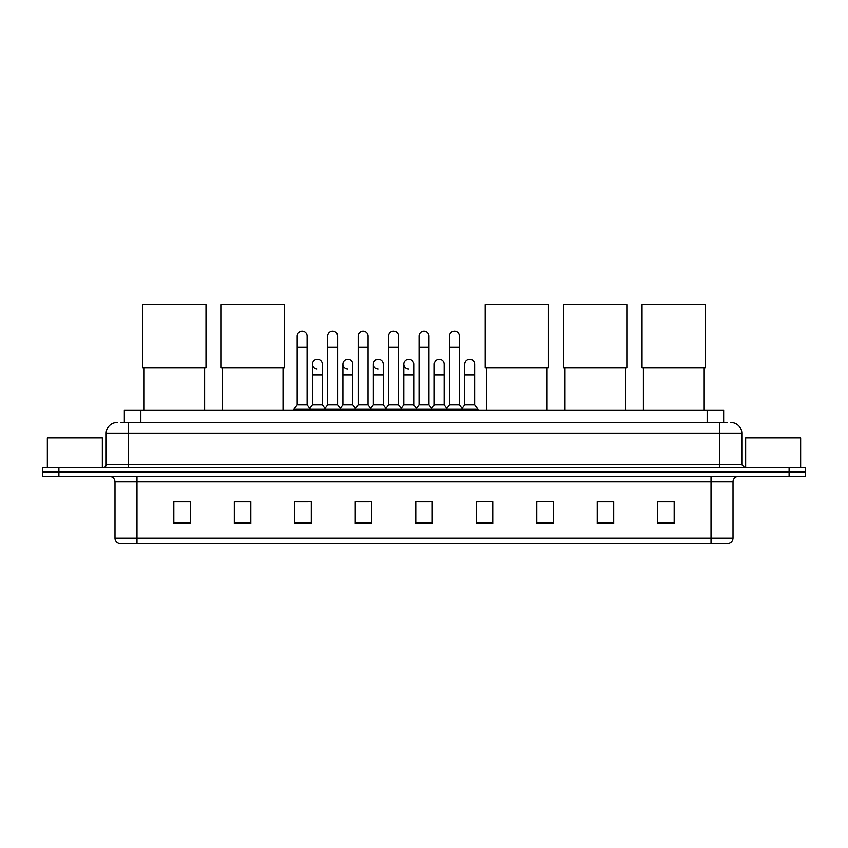 <?xml version="1.0" encoding="UTF-8"?>
<svg xmlns="http://www.w3.org/2000/svg" width="848" height="848" viewBox="0 0 848 848"><rect width="100%" height="100%" fill="white"/><g stroke="black" fill="none" stroke-linecap="round" stroke-linejoin="round"><path stroke-width="1.27" d="M124.338 422.41L124.338 410.305L723.662 410.305L723.662 422.41M121.285 422.41L726.969 422.41M121.031 422.41L128.175 422.41L128.175 433.402L106.18 433.402L106.18 464.746A2.745 2.745 0 0 1 103.435 467.492M117.183 422.41A10.992 10.992 0 0 0 106.18 433.402M730.817 422.41A10.992 10.992 0 0 1 741.82 433.402L741.82 464.746L744.565 467.492M58.894 467.492L42.4 467.492L42.4 471.891L58.894 471.891L42.4 471.891L42.4 476.29L58.894 476.29L58.894 471.891L789.106 471.891L58.894 471.891L58.894 467.492L789.106 467.492L789.106 471.891L805.6 471.891L789.106 471.891L789.106 476.29L58.894 476.29M789.106 476.29L805.6 476.29L805.6 467.492L789.106 467.492M733.022 538.098C732.863 540.727 731.548 542.487 729.057 543.377L711.027 543.377L711.027 538.098L733.022 538.098L733.022 481.791A5.501 5.501 0 0 1 738.513 476.29M711.027 543.377L118.943 543.377A5.501 5.501 0 0 1 114.978 538.098L114.978 481.791C114.66 478.452 112.826 476.618 109.487 476.29M674.181 523.629L674.181 501.634L657.688 501.634L657.688 523.629L674.181 523.629M613.698 523.629L613.698 501.634L597.204 501.634L597.204 523.629L613.698 523.629M553.214 523.629L553.214 501.634L536.72 501.634L536.72 523.629L553.214 523.629M492.73 523.629L492.73 501.634L476.237 501.634L476.237 523.629L492.73 523.629M190.312 523.629L190.312 501.634L173.819 501.634L173.819 523.629L190.312 523.629M250.796 523.629L250.796 501.634L234.302 501.634L234.302 523.629L250.796 523.629M311.28 523.629L311.28 501.634L294.786 501.634L294.786 523.629L311.28 523.629M371.763 523.629L371.763 501.634L355.27 501.634L355.27 523.629L371.763 523.629M432.247 523.629L432.247 501.634L415.753 501.634L415.753 523.629L432.247 523.629M536.72 501.751L537.982 501.751M357.58 501.751L368.573 501.751M296.652 501.751L307.654 501.751M492.73 501.634L476.237 501.751L492.73 501.634M418.499 501.751L429.501 501.751M250.796 501.751L234.302 501.751M190.312 501.751L173.819 501.751M613.698 501.751L597.204 501.751M674.181 501.751L657.688 501.751M102.332 467.492L102.332 437.801L47.35 437.801L47.35 467.492M144.128 367.862L144.128 410.305M204.612 367.862L204.612 410.305M142.75 304.623L205.979 304.623L205.979 367.862L142.75 367.862L142.75 304.623M222.536 367.862L222.536 410.305M283.02 367.862L283.02 410.305M221.158 304.623L284.387 304.623L284.387 367.862L221.158 367.862L221.158 304.623M486.572 367.862L486.572 410.305M547.055 367.862L547.055 410.305M485.194 304.623L548.433 304.623L548.433 367.862L485.194 367.862L485.194 304.623M564.98 367.862L564.98 410.305M625.464 367.862L625.464 410.305M563.613 304.623L626.842 304.623L626.842 367.862L563.613 367.862L563.613 304.623M643.388 367.862L643.388 410.305M703.872 367.862L703.872 410.305M642.021 304.623L705.25 304.623L705.25 367.862L642.021 367.862L642.021 304.623M297.203 347.182L307.103 347.182L307.103 404.814L297.203 404.814L297.203 336.19A4.95 4.95 0 0 1 302.46 331.25A4.95 4.95 0 0 1 307.103 336.19A4.95 4.95 0 0 0 302.46 331.25M297.203 404.814L293.906 409.213L293.906 410.305M307.103 404.814L310.4 409.213L293.906 409.213M327.667 404.814L327.667 347.182L337.568 347.182L337.568 404.814L327.667 404.814L324.371 409.213L310.4 409.213L310.4 410.305M327.667 347.182L327.667 336.19A4.95 4.95 0 0 1 332.925 331.25A4.95 4.95 0 0 1 337.568 336.19A4.95 4.95 0 0 0 332.925 331.25M337.568 404.814L340.864 409.213L324.371 409.213L324.371 410.305M358.132 404.814L358.132 347.182L368.021 347.182L368.021 404.814L358.132 404.814L354.824 409.213L340.864 409.213L340.864 410.305M358.132 347.182L358.132 336.19A4.95 4.95 0 0 1 363.389 331.25A4.95 4.95 0 0 1 368.021 336.19A4.95 4.95 0 0 0 363.389 331.25M368.021 404.814L371.329 409.213L354.824 409.213L354.824 410.305M388.585 404.814L388.585 347.182L398.486 347.182L398.486 404.814L388.585 404.814L385.289 409.213L371.329 409.213L371.329 410.305M388.585 347.182L388.585 336.19A4.95 4.95 0 0 1 393.854 331.25A4.95 4.95 0 0 1 398.486 336.19A4.95 4.95 0 0 0 393.854 331.25M398.486 404.814L401.782 409.213L385.289 409.213L385.289 410.305M419.05 404.814L419.05 347.182L428.95 347.182L428.95 404.814L419.05 404.814L415.753 409.213L401.782 409.213L401.782 410.305M419.05 347.182L419.05 336.19A4.95 4.95 0 0 1 424.307 331.25A4.95 4.95 0 0 1 428.95 336.19A4.95 4.95 0 0 0 424.307 331.25M428.95 404.814L432.247 409.213L415.753 409.213L415.753 410.305M449.514 404.814L449.514 347.182L459.415 347.182L459.415 404.814L449.514 404.814L446.218 409.213L432.247 409.213L432.247 410.305M449.514 347.182L449.514 336.19A4.95 4.95 0 0 1 454.772 331.25A4.95 4.95 0 0 1 459.415 336.19A4.95 4.95 0 0 0 454.772 331.25M459.415 404.814L462.711 409.213L446.218 409.213L446.218 410.305M474.647 404.814L474.647 375.113L464.746 375.113L464.746 404.814L474.647 404.814L477.943 409.213L462.711 409.213L462.711 410.305M317.067 369.06A4.95 4.95 0 0 1 312.435 364.121A4.95 4.95 0 0 1 317.693 359.181A4.95 4.95 0 0 1 322.335 364.121L322.335 375.113L312.435 375.113L312.435 364.121M322.335 375.113L322.335 404.814L312.435 404.814L312.435 375.113M312.435 404.814L309.764 408.365M322.335 404.814L324.996 408.365M347.532 369.06A4.95 4.95 0 0 1 342.899 364.121A4.95 4.95 0 0 1 348.157 359.181A4.95 4.95 0 0 1 352.789 364.121L352.789 375.113L342.899 375.113L342.899 364.121M352.789 375.113L352.789 404.814L342.899 404.814L342.899 375.113M342.899 404.814L340.228 408.365M352.789 404.814L355.46 408.365M377.996 369.06A4.95 4.95 0 0 1 373.353 364.121A4.95 4.95 0 0 1 378.621 359.181A4.95 4.95 0 0 1 383.254 364.121L383.254 375.113L373.353 375.113L373.353 364.121M383.254 375.113L383.254 404.814L373.353 404.814L373.353 375.113M373.353 404.814L370.693 408.365M383.254 404.814L385.925 408.365M408.46 369.06A4.95 4.95 0 0 1 403.818 364.121A4.95 4.95 0 0 1 409.075 359.181A4.95 4.95 0 0 1 413.718 364.121L413.718 375.113L403.818 375.113L403.818 364.121M413.718 375.113L413.718 404.814L403.818 404.814L403.818 375.113M403.818 404.814L401.157 408.365M413.718 404.814L416.389 408.365M434.282 364.121A4.95 4.95 0 0 1 439.54 359.181A4.95 4.95 0 0 1 444.182 364.121L444.182 375.113L434.282 375.113L434.282 364.121M444.182 375.113L444.182 404.814L434.282 404.814L434.282 375.113M434.282 404.814L431.611 408.365M444.182 404.814L446.843 408.365M464.746 375.113L464.746 364.121A4.95 4.95 0 0 1 470.004 359.181A4.95 4.95 0 0 1 474.647 364.121L474.647 375.113M464.746 404.814L462.075 408.365M477.943 409.213L477.943 410.305M800.65 467.492L800.65 437.801L745.668 437.801L745.668 467.492M140.832 422.41L140.832 410.305M707.168 422.41L707.168 410.305M128.175 467.492L128.175 464.746L741.82 464.746M106.18 464.746L128.175 464.746L128.175 433.402L719.825 433.402L719.825 467.492M741.82 433.402L719.825 433.402L719.825 422.41M711.027 476.29L711.027 481.791L114.978 481.791M733.022 481.791L711.027 481.791L711.027 538.098L136.973 538.098L136.973 543.377M114.978 538.098L136.973 538.098L136.973 476.29M432.247 522.866L415.753 522.866M371.763 522.866L355.27 522.866M311.28 522.866L294.786 522.866M250.796 522.866L234.302 522.866M190.312 522.866L173.819 522.866M492.73 522.866L476.237 522.866M553.214 522.866L536.72 522.866M613.698 522.866L597.204 522.866M674.181 522.866L657.688 522.866M307.103 347.182L307.103 336.19M337.568 347.182L337.568 336.19M368.021 347.182L368.021 336.19M398.486 347.182L398.486 336.19M428.95 347.182L428.95 336.19M459.415 347.182L459.415 336.19"/></g></svg>
